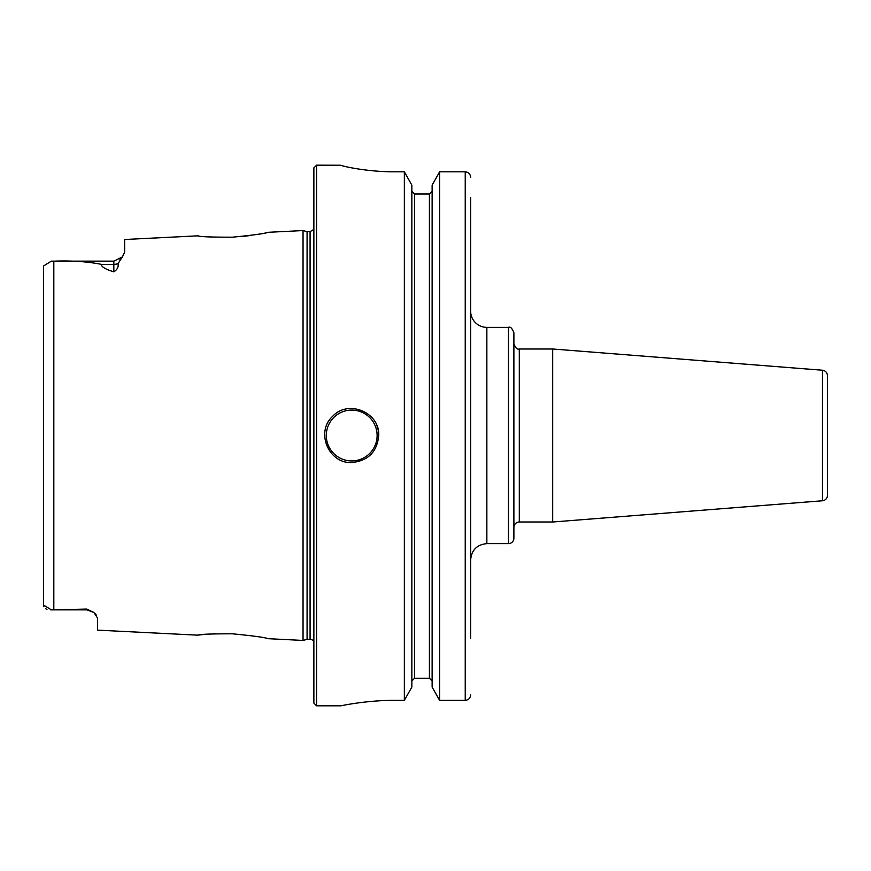 <?xml version="1.0" encoding="UTF-8"?>
<svg xmlns="http://www.w3.org/2000/svg" width="871" height="871" viewBox="0 0 871 871"><rect width="100%" height="100%" fill="white"/><g stroke="black" fill="none" stroke-linecap="round" stroke-linejoin="round"><path stroke-width="1.31" d="M513.89 527.401A5.411 5.411 0 0 1 519.301 522.001L519.301 348.999C517.222 349.739 515.425 347.943 513.89 343.599L513.89 527.401M513.89 538.213L513.89 332.787C512.148 328.225 510.341 326.429 508.479 327.376L508.479 543.624A5.411 5.411 0 0 0 513.89 538.213M519.301 348.999L552.682 348.999L552.682 522.001L519.301 522.001M822.464 500.771A5.411 5.411 0 0 0 827.45 495.381L827.45 375.619C827.189 372.538 825.523 370.741 822.464 370.229L822.464 500.771L552.682 522.001M508.479 543.624L486.856 543.624L486.856 327.376A16.222 16.222 0 0 1 470.645 311.154M470.645 605.791L470.645 559.846C471.603 549.993 477.003 544.582 486.856 543.624M470.645 638.41L470.645 197.63M51.356 261.148L113.829 261.148L113.829 271.828C105.5 269.324 101.341 266.842 101.352 264.359C87.536 261.583 71.694 260.516 53.817 261.169L51.356 261.148L43.55 265.982L43.55 605.018L51.356 609.852L50.322 609.842M43.55 268.508L43.55 265.982M46.969 609.362L45.477 608.666M43.888 606.771L43.55 605.018M53.817 609.831L86.795 609.058L86.795 609.852L51.356 609.852L53.817 609.831L53.817 261.169M198.991 236.008L197.608 235.845C199.699 236.76 211.337 237.206 232.503 237.184C253.973 235.083 265.775 233.461 267.93 232.317L303.043 230.565L303.043 640.435L267.909 638.672C265.775 637.539 253.973 635.917 232.503 633.816C211.315 633.794 199.677 634.24 197.597 635.155L97.617 630.147L97.617 618.192L93.905 612.509L86.795 609.058M266.286 232.677L265.1 232.938M260.473 233.853L257.914 234.321M248.54 235.747L243.913 236.291M113.829 271.828C117.335 269.618 118.717 266.885 117.999 263.63L122.201 257.185M197.608 235.845L124.64 239.503L124.64 252.111L122.408 256.923L119.904 259.275M95.211 613.761L96.507 615.318M198.457 635.057L203.868 634.469M213.787 633.772L215.104 633.718M266.624 638.389L267.909 638.672M378.733 435.5C377.132 451.907 368.117 460.922 351.699 462.534C328.552 463.764 315.356 431.874 332.591 416.382C348.084 399.158 379.974 412.353 378.733 435.5A27.034 27.034 0 0 0 376.675 425.157M394.955 700.349C366.027 700.219 340.202 705.978 340.888 705.815C340.202 705.978 366.027 700.219 394.955 700.349L404.351 700.349L411.852 687.077L411.852 185.142L404.351 171.816L404.351 700.349M404.351 171.816L394.955 171.816C365.994 171.957 340.213 165.653 340.888 165.24L316.565 165.185L316.565 705.815L340.888 705.815M340.888 165.24C340.213 165.653 365.994 171.957 394.955 171.816M414.552 194.026L414.552 678.237L411.852 681.002L414.552 678.237L429.414 678.237L432.125 681.002L429.414 678.237L429.414 194.026L414.552 194.026L411.852 191.25L414.552 194.026L429.414 194.026L432.125 191.25L429.414 194.026M470.645 177.357C470.351 174.026 468.544 172.175 465.234 171.816L439.615 171.816L432.125 185.142L432.125 687.077L439.615 700.349L465.234 700.349C468.544 699.99 470.34 698.15 470.645 694.829M439.615 171.816L439.615 700.349M316.565 165.185L313.865 167.896L313.865 703.104L316.565 705.815M303.043 230.565L307.082 231.642L307.082 639.358L303.043 640.435M307.082 231.642L310.076 231.642L310.076 639.358A4.322 4.322 0 0 1 313.865 641.589M117.999 263.63A10.811 9.494 180 0 1 113.829 264.359L101.352 264.359M351.699 410.089A25.411 25.411 0 0 0 329.695 448.206A25.411 25.411 0 0 0 373.713 448.206A25.411 25.411 0 0 0 351.699 410.089M465.234 171.816L465.234 700.349M486.856 327.376L508.479 327.376M822.464 370.229L552.682 348.999M86.795 609.852L93.905 612.509L86.795 609.852M113.829 261.148L122.408 256.923M307.082 639.358L310.076 639.358M310.076 231.642L313.865 229.411"/></g></svg>
